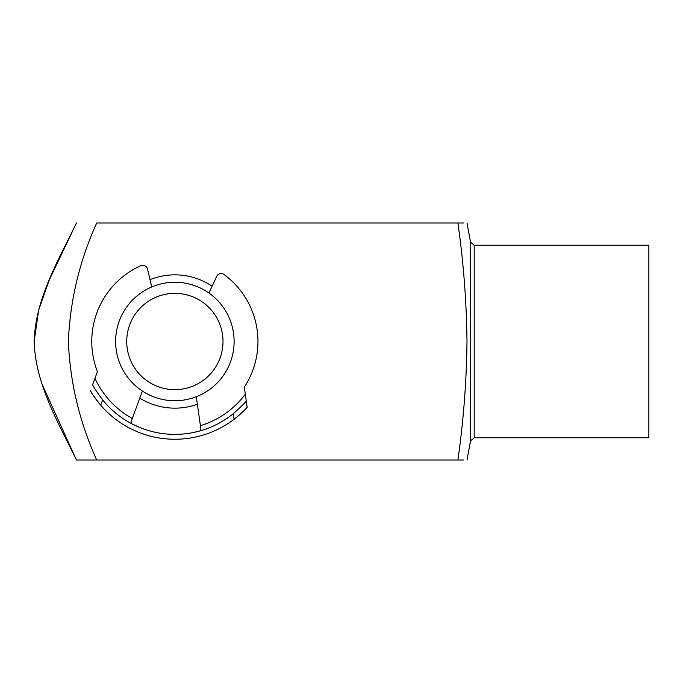 <?xml version="1.0" encoding="UTF-8"?>
<svg xmlns="http://www.w3.org/2000/svg" width="683" height="683" viewBox="0 0 683 683"><rect width="100%" height="100%" fill="white"/><g stroke="black" fill="none" stroke-linecap="round" stroke-linejoin="round"><path stroke-width="1.02" d="M126.722 341.5A48.143 48.143 0 0 0 174.865 389.643A48.143 48.143 0 0 0 222.999 341.5A48.143 48.143 0 0 0 174.865 293.357A48.143 48.143 0 0 0 126.722 341.5M234.115 341.5A59.25 59.25 0 0 1 174.865 400.75A59.25 59.25 0 0 1 115.615 341.5A59.25 59.25 0 0 1 174.865 282.25A59.25 59.25 0 0 1 234.115 341.5M196.294 396.738L200.418 425.688A87.987 87.987 0 0 0 245.308 394.211L244.301 387.141A83.095 83.095 0 0 0 224.033 274.515A4.892 4.892 0 0 0 216.716 276.376L208.904 293.007M200.546 426.636L200.418 425.688C201.118 428.685 200.922 430.435 199.837 430.947L191.556 432.86M92.64 384.674L94.963 378.339L92.64 384.674C93.358 386.706 96.696 391.786 102.663 399.914L100.725 405.215A97.763 97.763 0 0 0 247.169 407.29C246.068 408.929 241.705 412.933 234.064 419.294A97.763 97.763 0 0 0 247.169 407.29L246.264 400.895A92.871 92.871 0 0 1 245.06 402.304A92.871 92.871 0 0 0 246.264 400.895C245.112 402.757 240.783 407.025 233.27 413.71A92.871 92.871 0 0 1 102.663 399.914M139.46 427.353L131.759 423.759C130.803 423.033 130.982 421.274 132.297 418.5L142.371 391.043M132.297 418.5L131.964 419.405L132.297 418.5A87.987 87.987 0 0 1 94.963 378.339L97.421 371.629A83.095 83.095 0 0 1 140.775 265.721A4.892 4.892 0 0 1 147.537 269.068L151.711 286.962M100.725 405.215C94.604 397.429 91.163 392.597 90.412 390.744A97.763 97.763 0 0 0 100.725 405.215A97.763 97.763 0 0 1 90.412 390.744M245.308 394.211L246.264 400.895M150.004 279.654A66.652 66.652 0 0 1 212.089 286.211M34.15 341.5L38.632 310.184L49.133 280.278L76.436 222.999C58.217 260.65 35.439 298.616 34.15 341.5C35.422 384.316 58.303 422.572 76.436 460L42.261 384.657M457.9 222.999C469.699 222.999 469.699 222.999 457.9 222.999L96.696 222.999C79.561 260.778 70.118 300.272 68.36 341.5C70.067 382.531 79.518 422.034 96.696 460L457.9 460C469.699 460 469.699 460 457.9 460C463.526 420.626 466.549 381.123 466.993 341.5C466.557 301.92 463.526 262.426 457.9 222.999L463.74 222.999M474.19 437.777L474.19 245.223L648.85 245.223L648.85 437.777L474.19 437.777L470.544 440.808L470.544 242.192L466.993 222.999M463.74 460L457.9 460M197.361 404.242A66.652 66.652 0 0 1 139.759 398.155M96.696 460L76.436 460L96.696 460M234.064 419.294L233.27 413.71M474.19 245.223L470.544 242.192M470.544 440.808L466.993 460"/></g></svg>
